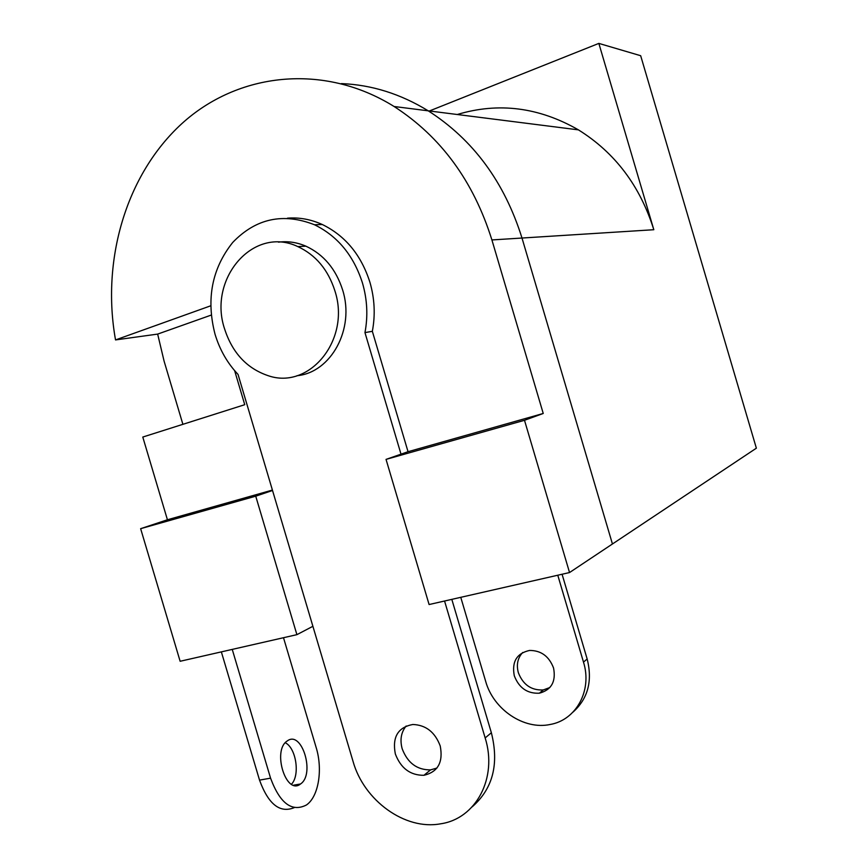 <?xml version="1.0" encoding="UTF-8"?>
<svg xmlns="http://www.w3.org/2000/svg" width="868" height="868" viewBox="0 0 868 868"><rect width="100%" height="100%" fill="white"/><g stroke="black" fill="none" stroke-linecap="round" stroke-linejoin="round"><path stroke-width="1.3" d="M406.159 725.995C401.103 732.245 399.779 739.84 402.177 748.769C407.602 762.983 417.063 770.014 430.571 769.883L436.94 768.039M395.331 753.945C400.799 768.288 410.336 775.406 423.931 775.298C437.939 771.988 443.364 762.202 440.217 745.938C434.998 732.115 425.863 724.964 412.81 724.487C397.956 727.308 392.119 737.127 395.331 753.945M314.466 224.747L322.288 224.508C345.301 235.727 361.175 254.975 369.909 282.219C374.64 298.581 375.453 314.943 372.339 331.316L364.961 332.596C368.086 316.071 367.262 299.547 362.477 283.033C353.656 255.507 337.652 236.085 314.466 224.747C283.142 212.508 255.897 218.4 232.743 242.422C211.89 268.613 205.998 299.221 215.036 334.223C219.734 349.771 227.394 363.16 238.027 374.401L353.07 761.475C363.909 800.513 405.031 830.546 440.608 823.808C475.859 818.85 497.841 778.053 485.158 737.93L491.364 732.755C499.241 764.09 492.85 788.795 472.181 806.839M322.288 224.508C310.907 219.354 299.297 217.239 287.471 218.172M334.885 290.813C328.104 269.688 315.757 254.953 297.843 246.61C253.163 225.181 207.561 279.203 224.671 329.156C232.429 352.918 246.859 368.401 267.941 375.605C309.301 390.361 351.063 339.789 334.885 290.813M296.975 375.714C330.99 372.665 355.12 328.863 342.61 289.923C335.894 269.015 323.645 254.422 305.861 246.154C296.856 242.291 287.72 240.968 278.454 242.161M372.339 331.316L408.036 451.707L543.238 413.472L491.906 239.937C473.483 181.173 440.879 136.699 394.105 106.504C323.363 62.442 237.615 72.695 181.716 123.755C125.708 175.065 101.285 260.563 115.531 339.92L210.664 305.818M451.816 599.365L491.364 732.755M364.961 332.596L401.005 454.159M444.557 601.014L485.158 737.93M514.29 675.771C519.01 687.966 527.375 693.771 539.364 693.196C551.419 689.941 556.149 681.543 553.556 668.013C549.064 656.284 541.068 650.425 529.567 650.447C516.753 653.279 511.664 661.72 514.29 675.771M522.699 652.486C517.686 657.944 516.232 664.66 518.326 672.635C523.024 684.754 531.335 690.516 543.27 689.941L549.856 687.543M460.767 597.325L485.689 681.413C493.425 709.449 523.892 730.183 550.171 724.476C576.211 720.049 592.453 690.429 583.491 662.11L557.777 575.224M573.01 712.107C587.972 698.675 592.681 680.968 587.159 658.996L562.073 574.236M429.389 110.974L598.844 43.4L640.671 55.715L756.364 448.181L612.439 543.986L521.994 238.038C504.46 182.063 473.201 139.661 428.239 110.833C400.549 93.874 371.602 84.793 341.406 83.599C371.602 84.793 400.549 93.874 428.239 110.833C473.201 139.661 504.46 182.063 521.994 238.038L612.439 543.986L569.538 572.544L524.5 420.296L543.238 413.472M598.844 43.4L653.81 229.716C640.117 185.936 614.989 152.649 578.424 129.864C538.898 107.198 498.503 102.077 457.252 114.511M211.228 315.084L157.661 334.093L164.074 361.077L182.888 424.322M234.631 370.647L244.743 404.694L142.786 437.049L167.426 519.769L272.4 490.073M157.661 334.093L115.531 339.92M524.5 420.296L386.043 459.389L429.096 604.54L569.538 572.544M296.899 634.66L255.734 496.181L140.638 528.677L180.132 661.275L296.899 634.66L312.892 626.305M140.638 528.677L167.426 519.769M255.734 496.181L272.53 490.485M386.043 459.389L408.036 451.707M294.252 807.631C279.963 813.49 268.386 804.321 259.532 780.126L221.351 651.879M232.244 649.394L270.566 778.162C279.963 803.432 291.908 812.383 306.404 805.005L306.61 804.864C318.708 796.401 322.918 769.298 316.147 747.478L283.5 637.72M287.536 740.74L286.983 741.131C272.129 750.82 286.158 795.565 300.415 784.064L300.523 783.978C315.29 774.408 302.042 730.303 287.536 740.74M285.279 742.737C296.151 748.01 300.274 775.232 291.464 784.238M587.159 658.996L583.491 662.11M653.81 229.716L491.906 239.937M259.532 780.126L270.566 778.162M423.931 775.298L430.571 769.883M297.843 246.61L305.861 246.154M543.27 689.941L539.364 693.196M578.424 129.864L394.105 106.504M293.601 785.182L300.523 783.978"/></g></svg>
